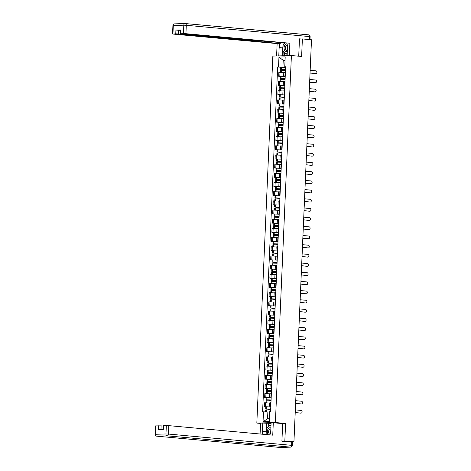<?xml version="1.0" encoding="UTF-8"?>
<svg xmlns="http://www.w3.org/2000/svg" width="471" height="471" viewBox="0 0 471 471"><rect width="100%" height="100%" fill="white"/><g stroke="black" fill="none" stroke-linecap="round" stroke-linejoin="round"><path stroke-width="0.71" d="M260.551 423.417L256.83 423.076L275.382 422.528L291.408 55.531L301.617 56.467L302.382 38.934L311.496 39.77L293.939 441.827L284.831 440.991L285.597 423.464L275.382 422.528M291.408 55.531L272.85 56.078L256.83 423.076M291.896 442.175L292.515 442.128L292.085 441.886M293.939 441.827L290.654 441.928L292.073 442.057M281.917 441.08L284.831 440.991M302.382 38.934L299.468 39.022M285.073 72.634L278.844 72.41L278.679 76.29L285.208 76.543L280.239 76.426L280.151 78.569L285.096 79.063M285.397 72.222L285.09 72.281L284.92 76.161L285.226 76.102M280.239 76.437L278.679 76.29M285.22 76.249L284.92 76.161M284.672 81.813L278.443 81.589L278.279 85.469L284.808 85.722L278.279 85.469M284.996 81.395L284.684 81.459L284.519 85.339L284.825 85.28M284.82 85.428L284.519 85.339M284.272 90.991L278.043 90.768L277.872 94.647L284.407 94.901L277.872 94.647M284.596 90.573L284.284 90.638L284.119 94.518L284.425 94.459M284.419 94.606L284.119 94.518M283.872 100.17L277.643 99.94L277.472 103.826L284.007 104.079L279.038 103.956L278.944 106.105L283.895 106.599M284.196 99.752L283.883 99.817L283.719 103.697L284.025 103.638M279.038 103.967L277.472 103.826M284.019 103.785L283.719 103.697M283.471 109.349L277.242 109.119L277.072 113.005L283.607 113.258M283.795 108.931L283.483 108.989L283.312 112.875L283.624 112.816M278.638 113.146L277.072 113.005M283.619 112.963L283.312 112.875M283.071 118.527L276.842 118.298L276.671 122.183L283.206 122.436L276.671 122.183M283.395 118.109L283.083 118.168L282.912 122.054L283.224 121.995M283.218 122.142L282.912 122.054M282.671 127.7L276.442 127.476L276.271 131.362L282.806 131.615L276.271 131.362M282.994 127.288L282.682 127.347L282.512 131.232L282.824 131.168M282.818 131.321L282.512 131.232M282.264 136.878L276.041 136.655L275.871 140.535L282.406 140.794L275.871 140.535M282.594 136.466L282.282 136.525L282.111 140.411L282.423 140.346M282.417 140.493L282.111 140.411M281.864 146.057L275.641 145.833L275.47 149.713L282.005 149.966M282.194 145.645L281.882 145.704L281.711 149.584L282.023 149.525M277.036 149.86L275.47 149.713M282.017 149.672L281.711 149.584M281.464 155.236L275.241 155.012L275.07 158.892L281.599 159.145L276.636 159.021L276.542 161.17L281.493 161.665M281.793 154.818L281.481 154.882L281.311 158.762L281.623 158.703M276.636 159.039L275.07 158.892M281.617 158.851L281.311 158.762M281.063 164.414L274.84 164.191L274.67 168.07L281.199 168.324L274.67 168.07M281.387 163.996L281.081 164.061L280.91 167.941L281.222 167.882M281.216 168.029L280.91 167.941M280.663 173.593L274.44 173.363L274.269 177.249L280.798 177.502L274.269 177.249M280.987 173.175L280.681 173.24L280.51 177.12L280.822 177.061M280.816 177.208L280.51 177.12M280.263 182.772L274.04 182.542L273.869 186.428L280.398 186.681L275.435 186.557L275.341 188.706L280.292 189.201M280.586 182.354L280.28 182.412L280.11 186.298L280.422 186.239M275.435 186.569L273.869 186.428M280.41 186.386L280.11 186.298M279.862 191.95L273.639 191.721L273.468 195.606L279.998 195.859M280.186 191.532L279.88 191.591L279.709 195.477L280.015 195.418M275.035 195.748L273.468 195.606M280.01 195.565L279.709 195.477M279.462 201.123L273.239 200.899L273.068 204.785L279.597 205.038L273.068 204.785M279.786 200.711L279.48 200.77L279.309 204.655L279.615 204.591M279.609 204.744L279.309 204.655M279.062 210.302L272.833 210.078L272.668 213.958L279.197 214.217L272.668 213.958M279.385 209.889L279.079 209.948L278.909 213.834L279.215 213.769M279.209 213.916L278.909 213.834M278.661 219.48L272.432 219.256L272.267 223.136L278.797 223.389L272.267 223.136M278.985 219.068L278.679 219.127L278.508 223.007L278.814 222.948M278.808 223.095L278.508 223.007M278.261 228.659L272.032 228.435L271.867 232.315L278.396 232.568M278.585 228.241L278.273 228.305L278.108 232.185L278.414 232.126M273.427 232.462L271.867 232.315M278.408 232.274L278.108 232.185M277.861 237.837L271.632 237.614L271.461 241.493L277.996 241.747L271.461 241.493M278.184 237.419L277.872 237.484L277.707 241.364L278.014 241.305M278.008 241.452L277.707 241.364M277.46 247.016L271.231 246.786L271.06 250.672L277.596 250.925L271.06 250.672M277.784 246.598L277.472 246.663L277.307 250.543L277.613 250.484M277.607 250.631L277.307 250.543M277.06 256.195L270.831 255.965L270.66 259.851L277.195 260.104L270.66 259.851M277.384 255.777L277.072 255.835L276.901 259.721L277.213 259.662M277.207 259.809L276.901 259.721M276.66 265.373L270.431 265.144L270.26 269.029L276.795 269.282L271.826 269.159L271.732 271.308L276.683 271.802M276.983 264.955L276.671 265.014L276.501 268.9L276.813 268.835M271.826 269.171L270.26 269.029M276.807 268.988L276.501 268.9M276.259 274.546L270.03 274.322L269.859 278.208L276.395 278.461M276.583 274.134L276.271 274.193L276.1 278.078L276.412 278.014M271.426 278.349L269.859 278.208M276.406 278.167L276.1 278.078M275.853 283.725L269.63 283.501L269.459 287.381L275.994 287.64L269.459 287.381M276.183 283.312L275.871 283.371L275.7 287.257L276.012 287.192M276.006 287.339L275.7 287.257M275.453 292.903L269.229 292.679L269.059 296.559L275.594 296.812L269.059 296.559M275.782 292.491L275.47 292.55L275.3 296.43L275.612 296.371M275.606 296.518L275.3 296.43M275.052 302.082L268.829 301.858L268.658 305.738L275.188 305.991L270.224 305.867L270.13 308.016L275.082 308.511M275.382 301.664L275.07 301.728L274.899 305.608L275.211 305.549M270.224 305.885L268.658 305.738M275.205 305.697L274.899 305.608M274.652 311.26L268.429 311.037L268.258 314.916L274.787 315.17M274.976 310.842L274.67 310.907L274.499 314.787L274.811 314.728M269.824 315.058L268.258 314.916M274.805 314.875L274.499 314.787M274.252 320.439L268.028 320.209L267.858 324.095L274.387 324.348L267.858 324.095M274.575 320.021L274.269 320.086L274.098 323.966L274.41 323.907M274.405 324.054L274.098 323.966M273.851 329.618L267.628 329.388L267.457 333.274L273.987 333.527L267.457 333.274M274.175 329.2L273.869 329.258L273.698 333.144L274.01 333.085M273.998 333.233L273.698 333.144M273.451 338.796L267.228 338.567L267.057 342.452L273.586 342.705L267.057 342.452M273.775 338.378L273.468 338.437L273.298 342.323L273.61 342.258M273.598 342.411L273.298 342.323M273.05 347.969L266.827 347.745L266.657 351.631L273.186 351.884L268.223 351.76L268.129 353.904L273.074 354.404M273.374 347.557L273.068 347.616L272.897 351.501L273.204 351.437M268.217 351.772L266.657 351.631M273.198 351.59L272.897 351.501M272.65 357.148L266.421 356.924L266.256 360.804L272.786 361.063L267.822 360.939L267.728 363.082L272.674 363.583M272.974 356.735L272.668 356.794L272.497 360.68L272.803 360.615M267.816 360.951L266.256 360.804M272.797 360.762L272.497 360.68M272.25 366.326L266.021 366.102L265.856 369.982L272.385 370.235L265.856 369.982M272.574 365.914L272.267 365.973L272.097 369.853L272.403 369.794M272.397 369.941L272.097 369.853M271.849 375.505L265.62 375.281L265.456 379.161L271.985 379.414L265.456 379.161M272.173 375.087L271.861 375.151L271.696 379.031L272.002 378.972M271.997 379.12L271.696 379.031M271.449 384.683L265.22 384.46L265.049 388.339L271.584 388.593L266.615 388.469L266.521 390.618L271.473 391.113M271.773 384.265L271.461 384.33L271.296 388.21L271.602 388.151M266.615 388.481L265.049 388.339M271.596 388.298L271.296 388.21M271.049 393.862L264.82 393.632L264.649 397.518L271.184 397.771M271.373 393.444L271.06 393.509L270.896 397.389L271.202 397.33M266.215 397.659L264.649 397.518M271.196 397.477L270.896 397.389M270.648 403.041L264.419 402.811L264.249 406.697L270.784 406.95L264.249 406.697M270.972 402.623L270.66 402.681L270.489 406.567L270.801 406.508M270.796 406.656L270.489 406.567M285.037 60.523L283.218 60.359L282.924 67.123L285.609 67.371L280.639 67.247L280.551 69.39L285.497 69.891M285.62 67.088L284.767 66.776L285.196 56.891L278.962 57.073L283.218 60.359L285.049 60.3M269.683 412.166L267.864 412.001L267.569 418.766L263.042 421.716L269.277 421.533L269.706 411.648L270.578 411.625L285.638 66.747L284.767 66.776M263.042 421.716L263.472 411.837L267.864 412.001M282.924 67.123L277.66 66.982L262.6 411.86L263.472 411.837M278.532 66.959L278.962 57.073M282.194 423.564L285.597 423.464M267.569 418.766L269.4 418.707M280.639 67.259L277.66 66.982M315.535 73.535A1.354 1.054 -91.7 0 1 315.435 73.547A1.354 1.054 -91.7 0 1 315.334 73.541L315.817 73.529A1.354 1.054 88.3 0 0 315.917 73.529A1.354 1.054 88.3 0 0 316.93 72.21A1.354 1.054 88.3 0 0 315.935 70.821L310.159 70.291M285.514 69.52L280.551 69.39M280.416 72.369L280.51 70.332L285.473 70.462M285.503 69.832L281.317 69.425L285.514 69.573M310.042 72.999L315.817 73.529M283.73 72.51L285.073 72.587M310.042 73.058L315.334 73.541M278.785 55.902L279.144 47.595A6.635 4.157 -84.8 0 1 280.734 42.649M287.133 55.655L287.498 47.341A6.635 4.157 -84.8 0 0 286.745 43.197M289.324 55.59L289.865 43.22L249.1 40.1L180.882 33.847L180.222 33.741L180.387 29.973L180.782 29.926L175.924 30.067L180.375 30.344M279.368 42.525L279.327 43.532L277.136 43.597L173.198 34.077L175.76 33.835L175.924 30.067M276.595 55.972L277.136 43.597M289.865 43.22L185.927 33.7L180.222 33.741M178.409 30.162L178.244 33.93L279.327 43.532M178.244 33.93L175.76 33.835M300.928 38.975L299.479 38.846L298.72 56.202M282.417 55.796L282.765 47.924L279.144 47.595M284.349 42.979A6.635 4.157 -84.8 0 0 283.607 44.268M283.106 45.681A6.635 4.157 -84.8 0 0 282.765 47.924M283.206 51.345L283.012 55.778M284.531 52.569L284.396 55.737M269.859 434.898A6.635 4.157 -84.8 0 0 270.737 431.165L271.102 422.811L273.292 422.746L272.75 435.163L168.812 425.643L168.447 434.056L291.614 445.336L291.749 442.157L281.905 441.256L282.677 423.606L273.292 422.746M266.15 433.974A6.635 4.157 -84.8 0 1 266.003 431.748L262.388 431.412A6.635 4.157 -84.8 0 0 262.665 434.238M262.388 431.412L262.753 423.058L260.563 423.129L260.086 434.003M271.078 423.417L262.753 423.058M163.096 426.049L161.135 425.866L160.976 429.47M155.824 425.861L155.459 434.274L155.065 434.321L155.43 425.908L161.135 425.866M162.948 429.411L163.113 425.678L168.812 425.643M158.645 425.778L158.48 429.54L163.343 429.399L163.508 425.631M291.749 442.157L292.409 442.269L292.267 445.448L291.614 445.336A1.772 1.107 95.2 0 1 290.424 447.132L167.258 435.852L156.755 436.164L279.921 447.444L290.424 447.132A1.772 1.378 -91.7 0 0 290.554 447.138A1.772 1.772 0 0 0 292.267 445.448M266.003 431.748L266.368 423.394M266.963 423.376L266.757 428.18M268.34 423.5L268.193 426.873M287.057 43.98A3.833 2.402 -84.8 0 0 286.645 43.933A3.833 2.402 -84.8 0 0 284.066 47.83A3.833 2.402 -84.8 0 0 286.315 51.58A3.833 2.402 -84.8 0 0 287.328 51.209M287.363 45.21A2.626 1.643 -84.8 0 0 287.263 45.192A2.626 1.643 -84.8 0 0 287.139 45.187A2.626 1.643 -84.8 0 0 285.379 47.754A2.626 1.643 -84.8 0 0 286.78 50.421A2.626 1.643 -84.8 0 0 286.91 50.426A2.626 1.643 -84.8 0 0 287.369 50.309M287.239 53.164L286.203 54.106L282.871 51.039L283.148 44.686L284.961 43.038M287.198 54.2L286.203 54.106M270.872 428.068A3.833 2.402 -84.8 0 0 269.889 427.756A3.833 2.402 -84.8 0 0 267.475 430.488A3.833 2.402 -84.8 0 0 268.193 434.745M270.831 429.099A2.626 1.643 -84.8 0 0 270.501 429.016A2.626 1.643 -84.8 0 0 270.378 429.01A2.626 1.643 -84.8 0 0 268.617 431.577A2.626 1.643 -84.8 0 0 270.024 434.244A2.626 1.643 -84.8 0 0 270.13 434.25M266.127 434.556L266.392 428.51L270.001 425.231L270.96 426.114M270.996 425.319L270.001 425.231M315.134 82.713A1.354 1.054 -91.7 0 1 315.034 82.725A1.354 1.054 -91.7 0 1 314.934 82.719L315.417 82.708A1.354 1.054 88.3 0 0 315.517 82.708A1.354 1.054 88.3 0 0 316.53 81.389A1.354 1.054 88.3 0 0 315.535 79.999L309.759 79.469M285.114 78.698L280.151 78.569M280.015 81.548L280.11 79.511L285.073 79.64M285.102 79.01L280.916 78.604L285.114 78.751M309.641 82.178L315.417 82.708M283.33 81.689L284.672 81.766M309.641 82.237L314.934 82.719M314.734 91.892A1.354 1.054 -91.7 0 1 314.634 91.904A1.354 1.054 -91.7 0 1 314.534 91.898L315.017 91.886A1.354 1.054 88.3 0 0 315.117 91.886A1.354 1.054 88.3 0 0 316.129 90.562A1.354 1.054 88.3 0 0 315.134 89.178L309.359 88.648M284.714 87.877L279.745 87.747L284.696 88.242M279.615 90.726L279.703 88.689L284.672 88.819M284.702 88.183L280.516 87.783L284.714 87.93M309.241 91.356L315.017 91.886M282.924 90.868L284.272 90.944M309.241 91.415L314.534 91.898M314.334 101.071A1.354 1.054 -91.7 0 1 314.234 101.082A1.354 1.054 -91.7 0 1 314.133 101.077L314.616 101.065A1.354 1.054 88.3 0 0 314.716 101.065A1.354 1.054 88.3 0 0 315.729 99.74A1.354 1.054 88.3 0 0 314.734 98.357L308.958 97.827M284.313 97.055L279.344 96.926L284.296 97.42M279.215 99.905L279.303 97.868L284.272 97.997M284.301 97.362L280.115 96.961L284.313 97.108M308.841 100.535L314.616 101.065M282.523 100.046L283.872 100.123M308.841 100.594L314.133 101.077M313.933 110.249A1.354 1.054 -91.7 0 1 313.833 110.255A1.354 1.054 -91.7 0 1 313.733 110.255L314.216 110.238A1.354 1.054 88.3 0 0 314.316 110.243A1.354 1.054 88.3 0 0 315.329 108.919A1.354 1.054 88.3 0 0 314.334 107.535L308.558 107.005M283.913 106.234L278.944 106.105M278.814 109.084L278.903 107.047L283.872 107.176M283.901 106.54L279.709 106.14L283.907 106.281M308.44 109.714L314.216 110.238M282.123 109.225L283.471 109.301M308.44 109.767L313.733 110.255M313.533 119.428A1.354 1.054 -91.7 0 1 313.433 119.434A1.354 1.054 -91.7 0 1 313.333 119.434L313.816 119.416A1.354 1.054 88.3 0 0 313.916 119.422A1.354 1.054 88.3 0 0 314.928 118.097A1.354 1.054 88.3 0 0 313.933 116.714L308.158 116.184M283.513 115.413L278.544 115.283L283.495 115.778M278.544 115.283L278.638 113.134L283.607 113.264M278.414 118.256L278.502 116.225L283.471 116.349M283.501 115.719L279.309 115.313L283.507 115.46M308.04 118.886L313.816 119.416M281.723 118.404L283.071 118.48M308.04 118.945L313.333 119.434M313.133 128.607A1.354 1.054 -91.7 0 1 313.032 128.612A1.354 1.054 -91.7 0 1 312.932 128.612L313.415 128.595A1.354 1.054 88.3 0 0 313.515 128.601A1.354 1.054 88.3 0 0 314.528 127.276A1.354 1.054 88.3 0 0 313.533 125.892L307.757 125.363M283.112 124.585L278.143 124.462L283.095 124.956M278.014 127.435L278.102 125.404L283.071 125.527M283.095 124.897L278.909 124.491L283.106 124.638M307.64 128.065L313.415 128.595M281.322 127.582L282.671 127.653M307.64 128.124L312.932 128.612M312.726 137.779A1.354 1.054 -91.7 0 1 312.632 137.791A1.354 1.054 -91.7 0 1 312.532 137.785L313.015 137.773A1.354 1.054 88.3 0 0 313.115 137.779A1.354 1.054 88.3 0 0 314.128 136.455A1.354 1.054 88.3 0 0 313.133 135.065L307.357 134.541M282.712 133.764L277.743 133.64L282.694 134.135M277.613 136.614L277.702 134.576L282.671 134.706M282.694 134.076L278.508 133.67L282.706 133.817M307.239 137.244L313.015 137.773M280.922 136.755L282.27 136.831M307.233 137.302L312.532 137.785M312.326 146.958A1.354 1.054 -91.7 0 1 312.232 146.97A1.354 1.054 -91.7 0 1 312.132 146.964L312.614 146.952A1.354 1.054 88.3 0 0 312.715 146.952A1.354 1.054 88.3 0 0 313.727 145.633A1.354 1.054 88.3 0 0 312.732 144.244L306.957 143.714M282.312 142.943L277.342 142.813L282.294 143.314M277.213 145.792L277.301 143.755L282.27 143.885M282.294 143.255L278.108 142.848L282.306 142.996M306.839 146.422L312.614 146.952M280.522 145.933L281.87 146.01M306.833 146.481L312.132 146.964M311.926 156.136A1.354 1.054 -91.7 0 1 311.831 156.148A1.354 1.054 -91.7 0 1 311.731 156.142L312.214 156.131A1.354 1.054 88.3 0 0 312.308 156.131A1.354 1.054 88.3 0 0 313.327 154.806A1.354 1.054 88.3 0 0 312.332 153.422L306.556 152.892M281.911 152.121L276.942 151.992L281.894 152.486M276.942 151.992L277.036 149.849L281.999 149.972M276.813 154.971L276.901 152.934L281.87 153.063M281.894 152.433L277.707 152.027L281.905 152.174M306.438 155.601L312.214 156.131M280.121 155.112L281.47 155.189M306.433 155.66L311.731 156.142M311.525 165.315A1.354 1.054 -91.7 0 1 311.425 165.327A1.354 1.054 -91.7 0 1 311.331 165.321L311.814 165.309A1.354 1.054 88.3 0 0 311.908 165.309A1.354 1.054 88.3 0 0 312.927 163.985A1.354 1.054 88.3 0 0 311.932 162.601L306.156 162.071M281.505 161.3L276.542 161.17M276.412 164.149L276.501 162.112L281.47 162.242M281.493 161.606L277.307 161.206L281.505 161.353M306.038 164.779L311.814 165.309M279.721 164.291L281.069 164.367M306.032 164.838L311.331 165.321M311.125 174.494A1.354 1.054 -91.7 0 1 311.025 174.5A1.354 1.054 -91.7 0 1 310.931 174.5L311.408 174.488A1.354 1.054 88.3 0 0 311.508 174.488A1.354 1.054 88.3 0 0 312.526 173.163A1.354 1.054 88.3 0 0 311.531 171.78L305.756 171.25M281.105 170.478L276.141 170.349L281.093 170.843M276.012 173.328L276.1 171.291L281.063 171.42M281.093 170.785L276.907 170.384L281.105 170.531M305.638 173.958L311.408 174.488M279.321 173.469L280.669 173.546M305.632 174.017L310.931 174.5M310.725 183.672A1.354 1.054 -91.7 0 1 310.625 183.678A1.354 1.054 -91.7 0 1 310.524 183.678L311.007 183.661A1.354 1.054 88.3 0 0 311.107 183.666A1.354 1.054 88.3 0 0 312.126 182.342A1.354 1.054 88.3 0 0 311.125 180.958L305.355 180.428M280.704 179.657L275.741 179.528L280.692 180.022M275.612 182.501L275.7 180.47L280.663 180.599M280.692 179.963L276.506 179.563L280.704 179.704M305.237 183.137L311.007 183.661M278.92 182.648L280.263 182.724M305.232 183.19L310.524 183.678M310.324 192.851A1.354 1.054 -91.7 0 1 310.224 192.857A1.354 1.054 -91.7 0 1 310.124 192.857L310.607 192.839A1.354 1.054 88.3 0 0 310.707 192.845A1.354 1.054 88.3 0 0 311.72 191.52A1.354 1.054 88.3 0 0 310.725 190.137L304.955 189.607M280.304 188.836L275.341 188.706M275.211 191.679L275.3 189.648L280.263 189.772M280.292 189.142L276.106 188.736L280.304 188.883M304.837 192.309L310.607 192.839M278.52 191.827L279.862 191.903M304.831 192.368L310.124 192.857M309.924 202.03A1.354 1.054 -91.7 0 1 309.824 202.035A1.354 1.054 -91.7 0 1 309.724 202.035L310.206 202.018A1.354 1.054 88.3 0 0 310.307 202.024A1.354 1.054 88.3 0 0 311.319 200.699A1.354 1.054 88.3 0 0 310.324 199.31L304.554 198.786M279.904 198.008L274.94 197.885L279.892 198.379M274.94 197.885L275.035 195.736L279.998 195.865M274.811 200.858L274.899 198.827L279.862 198.95M279.892 198.32L275.706 197.914L279.904 198.061M304.431 201.488L310.206 202.018M278.12 201.005L279.462 201.076M304.431 201.547L309.724 202.035M309.524 211.202A1.354 1.054 -91.7 0 1 309.423 211.214A1.354 1.054 -91.7 0 1 309.323 211.208L309.806 211.196A1.354 1.054 88.3 0 0 309.906 211.202A1.354 1.054 88.3 0 0 310.919 209.878A1.354 1.054 88.3 0 0 309.924 208.488L304.148 207.964M279.503 207.187L274.54 207.057L279.486 207.558M274.41 210.037L274.499 207.999L279.462 208.129M279.491 207.499L275.305 207.093L279.503 207.24M304.03 210.667L309.806 211.196M277.719 210.178L279.062 210.254M304.03 210.725L309.323 211.208M309.123 220.381A1.354 1.054 -91.7 0 1 309.023 220.393A1.354 1.054 -91.7 0 1 308.923 220.387L309.406 220.375A1.354 1.054 88.3 0 0 309.506 220.375A1.354 1.054 88.3 0 0 310.519 219.056A1.354 1.054 88.3 0 0 309.524 217.667L303.748 217.137M279.103 216.366L274.14 216.236L279.085 216.737M274.004 219.215L274.098 217.178L279.062 217.308M279.091 216.678L274.905 216.271L279.103 216.419M303.63 219.845L309.406 220.375M277.319 219.356L278.661 219.433M303.63 219.904L308.923 220.387M308.723 229.56A1.354 1.054 -91.7 0 1 308.623 229.571A1.354 1.054 -91.7 0 1 308.523 229.565L309.005 229.554A1.354 1.054 88.3 0 0 309.106 229.554A1.354 1.054 88.3 0 0 310.118 228.229A1.354 1.054 88.3 0 0 309.123 226.845L303.348 226.315M278.702 225.544L273.739 225.415L278.685 225.909M273.604 228.394L273.698 226.357L278.661 226.486M278.691 225.856L274.505 225.45L278.702 225.597M303.23 229.024L309.005 229.554M276.919 228.535L278.261 228.612M303.23 229.083L308.523 229.565M308.322 238.738A1.354 1.054 -91.7 0 1 308.222 238.75A1.354 1.054 -91.7 0 1 308.122 238.744L308.605 238.732A1.354 1.054 88.3 0 0 308.705 238.732A1.354 1.054 88.3 0 0 309.718 237.408A1.354 1.054 88.3 0 0 308.723 236.024L302.947 235.494M278.302 234.723L273.333 234.593L278.284 235.088M273.333 234.593L273.427 232.444L278.396 232.574M273.204 237.572L273.292 235.535L278.261 235.665M278.29 235.029L274.104 234.629L278.302 234.776M302.829 238.202L308.605 238.732M276.512 237.714L277.861 237.79M302.829 238.261L308.122 238.744M307.922 247.917A1.354 1.054 -91.7 0 1 307.822 247.923A1.354 1.054 -91.7 0 1 307.722 247.923L308.205 247.911A1.354 1.054 88.3 0 0 308.305 247.911A1.354 1.054 88.3 0 0 309.317 246.586A1.354 1.054 88.3 0 0 308.322 245.203L302.547 244.673M277.902 243.901L272.933 243.772L277.884 244.266M272.803 246.751L272.892 244.714L277.861 244.843M277.89 244.208L273.704 243.807L277.902 243.954M302.429 247.381L308.205 247.911M276.112 246.892L277.46 246.969M302.429 247.44L307.722 247.923M307.522 257.095A1.354 1.054 -91.7 0 1 307.422 257.101A1.354 1.054 -91.7 0 1 307.322 257.101L307.804 257.084A1.354 1.054 88.3 0 0 307.904 257.089A1.354 1.054 88.3 0 0 308.917 255.765A1.354 1.054 88.3 0 0 307.922 254.381L302.147 253.851M277.501 253.08L272.532 252.951L277.484 253.445M272.403 255.924L272.491 253.893L277.46 254.022M277.49 253.386L273.298 252.986L277.496 253.127M302.029 256.56L307.804 257.084M275.712 256.071L277.06 256.147M302.029 256.613L307.322 257.101M307.121 266.274A1.354 1.054 -91.7 0 1 307.021 266.28A1.354 1.054 -91.7 0 1 306.921 266.28L307.404 266.262A1.354 1.054 88.3 0 0 307.504 266.268A1.354 1.054 88.3 0 0 308.517 264.943A1.354 1.054 88.3 0 0 307.522 263.56L301.746 263.03M277.101 262.259L272.132 262.129L277.083 262.624M272.002 265.102L272.091 263.071L277.06 263.195M277.089 262.565L272.897 262.159L277.095 262.306M301.628 265.732L307.404 266.262M275.311 265.25L276.66 265.326M301.628 265.791L306.921 266.28M306.721 275.453A1.354 1.054 -91.7 0 1 306.621 275.458A1.354 1.054 -91.7 0 1 306.521 275.458L307.004 275.441A1.354 1.054 88.3 0 0 307.104 275.447A1.354 1.054 88.3 0 0 308.116 274.122A1.354 1.054 88.3 0 0 307.121 272.733L301.346 272.209M276.701 271.431L271.732 271.308M271.602 274.281L271.69 272.244L276.66 272.373M276.683 271.743L272.497 271.337L276.695 271.484M301.228 274.911L307.004 275.441M274.911 274.428L276.259 274.499M301.228 274.97L306.521 275.458M306.315 284.625A1.354 1.054 -91.7 0 1 306.221 284.637A1.354 1.054 -91.7 0 1 306.121 284.631L306.603 284.619A1.354 1.054 88.3 0 0 306.703 284.625A1.354 1.054 88.3 0 0 307.716 283.301A1.354 1.054 88.3 0 0 306.721 281.911L300.945 281.387M276.3 280.61L271.331 280.481L276.283 280.981M271.331 280.481L271.426 278.337L276.395 278.467M271.202 283.46L271.29 281.423L276.259 281.552M276.283 280.922L272.097 280.516L276.294 280.663M300.828 284.09L306.603 284.619M274.511 283.601L275.859 283.677M300.822 284.148L306.121 284.631M305.915 293.804A1.354 1.054 -91.7 0 1 305.82 293.816A1.354 1.054 -91.7 0 1 305.72 293.81L306.203 293.798A1.354 1.054 88.3 0 0 306.303 293.798A1.354 1.054 88.3 0 0 307.316 292.479A1.354 1.054 88.3 0 0 306.321 291.09L300.545 290.56M275.9 289.789L270.931 289.659L275.882 290.16M270.801 292.638L270.89 290.601L275.859 290.731M275.882 290.101L271.696 289.694L275.894 289.842M300.427 293.268L306.203 293.798M274.11 292.779L275.458 292.856M300.421 293.327L305.72 293.81M305.514 302.983A1.354 1.054 -91.7 0 1 305.42 302.994A1.354 1.054 -91.7 0 1 305.32 302.988L305.803 302.977A1.354 1.054 88.3 0 0 305.897 302.977A1.354 1.054 88.3 0 0 306.915 301.652A1.354 1.054 88.3 0 0 305.92 300.268L300.145 299.739M275.5 298.967L270.531 298.838L275.482 299.332M270.401 301.817L270.489 299.78L275.458 299.909M275.482 299.279L271.296 298.873L275.494 299.02M300.027 302.447L305.803 302.977M273.71 301.958L275.058 302.035M300.021 302.506L305.32 302.988M305.114 312.161A1.354 1.054 -91.7 0 1 305.014 312.173A1.354 1.054 -91.7 0 1 304.92 312.167L305.402 312.155A1.354 1.054 88.3 0 0 305.496 312.155A1.354 1.054 88.3 0 0 306.515 310.831A1.354 1.054 88.3 0 0 305.52 309.447L299.744 308.917M275.099 308.146L270.13 308.016M270.001 310.995L270.089 308.958L275.058 309.088M275.082 308.452L270.896 308.052L275.093 308.199M299.627 311.625L305.402 312.155M273.31 311.137L274.658 311.213M299.621 311.684L304.92 312.167M304.713 321.34A1.354 1.054 -91.7 0 1 304.613 321.346A1.354 1.054 -91.7 0 1 304.519 321.346L304.996 321.334A1.354 1.054 88.3 0 0 305.096 321.334A1.354 1.054 88.3 0 0 306.115 320.009A1.354 1.054 88.3 0 0 305.12 318.626L299.344 318.096M274.693 317.324L269.73 317.195L274.681 317.69M269.73 317.195L269.824 315.046L274.787 315.176M269.6 320.174L269.689 318.137L274.652 318.266M274.681 317.631L270.495 317.23L274.693 317.377M299.226 320.804L304.996 321.334M272.909 320.315L274.257 320.392M299.22 320.863L304.519 321.346M304.313 330.518A1.354 1.054 -91.7 0 1 304.213 330.524A1.354 1.054 -91.7 0 1 304.113 330.524L304.596 330.507A1.354 1.054 88.3 0 0 304.696 330.512A1.354 1.054 88.3 0 0 305.714 329.188A1.354 1.054 88.3 0 0 304.713 327.804L298.944 327.274M274.293 326.503L269.33 326.374L274.281 326.868M269.2 329.347L269.288 327.316L274.252 327.445M274.281 326.809L270.095 326.409L274.293 326.55M298.826 329.983L304.596 330.507M272.509 329.494L273.857 329.57M298.82 330.036L304.113 330.524M303.913 339.697A1.354 1.054 -91.7 0 1 303.813 339.703A1.354 1.054 -91.7 0 1 303.713 339.703L304.195 339.685A1.354 1.054 88.3 0 0 304.295 339.691A1.354 1.054 88.3 0 0 305.314 338.366A1.354 1.054 88.3 0 0 304.313 336.983L298.543 336.453M273.892 335.682L268.929 335.552L273.881 336.047M268.8 338.525L268.888 336.494L273.851 336.618M273.881 335.988L269.695 335.582L273.892 335.729M298.426 339.155L304.195 339.685M272.108 338.673L273.451 338.749M298.42 339.214L303.713 339.703M303.512 348.876A1.354 1.054 -91.7 0 1 303.412 348.881A1.354 1.054 -91.7 0 1 303.312 348.881L303.795 348.864A1.354 1.054 88.3 0 0 303.895 348.87A1.354 1.054 88.3 0 0 304.908 347.545A1.354 1.054 88.3 0 0 303.913 346.156L298.143 345.632M273.492 344.854L268.529 344.731L273.48 345.225M268.399 347.704L268.488 345.667L273.451 345.796M273.48 345.166L269.294 344.76L273.492 344.907M298.019 348.334L303.795 348.864M271.708 347.851L273.05 347.922M298.019 348.393L303.312 348.881M303.112 358.048A1.354 1.054 -91.7 0 1 303.012 358.06A1.354 1.054 -91.7 0 1 302.912 358.054L303.395 358.042A1.354 1.054 88.3 0 0 303.495 358.048A1.354 1.054 88.3 0 0 304.507 356.724A1.354 1.054 88.3 0 0 303.512 355.334L297.737 354.81M273.092 354.033L268.129 353.904M267.999 356.883L268.087 354.846L273.05 354.975M273.08 354.345L268.894 353.939L273.092 354.086M297.619 357.513L303.395 358.042M271.308 357.024L272.65 357.1M297.619 357.571L302.912 358.054M302.712 367.227A1.354 1.054 -91.7 0 1 302.612 367.239A1.354 1.054 -91.7 0 1 302.512 367.233L302.994 367.221A1.354 1.054 88.3 0 0 303.094 367.221A1.354 1.054 88.3 0 0 304.107 365.902A1.354 1.054 88.3 0 0 303.112 364.513L297.336 363.983M272.691 363.212L267.728 363.082M267.599 366.061L267.687 364.024L272.65 364.154M272.68 363.524L268.494 363.117L272.691 363.265M297.219 366.691L302.994 367.221M270.907 366.202L272.25 366.279M297.219 366.75L302.512 367.233M302.311 376.406A1.354 1.054 -91.7 0 1 302.211 376.417A1.354 1.054 -91.7 0 1 302.111 376.411L302.594 376.4A1.354 1.054 88.3 0 0 302.694 376.4A1.354 1.054 88.3 0 0 303.707 375.075A1.354 1.054 88.3 0 0 302.712 373.691L296.936 373.162M272.291 372.39L267.328 372.261L272.273 372.755M267.192 375.24L267.287 373.203L272.25 373.332M272.279 372.702L268.093 372.296L272.291 372.443M296.818 375.87L302.594 376.4M270.507 375.381L271.849 375.458M296.818 375.929L302.111 376.411M301.911 385.584A1.354 1.054 -91.7 0 1 301.811 385.596A1.354 1.054 -91.7 0 1 301.711 385.59L302.194 385.578A1.354 1.054 88.3 0 0 302.294 385.578A1.354 1.054 88.3 0 0 303.306 384.254A1.354 1.054 88.3 0 0 302.311 382.87L296.536 382.34M271.891 381.569L266.922 381.439L271.873 381.934M266.792 384.418L266.88 382.381L271.849 382.511M271.879 381.875L267.693 381.475L271.891 381.622M296.418 385.048L302.194 385.578M270.101 384.56L271.449 384.636M296.418 385.107L301.711 385.59M301.511 394.763A1.354 1.054 -91.7 0 1 301.411 394.769A1.354 1.054 -91.7 0 1 301.31 394.769L301.793 394.757A1.354 1.054 88.3 0 0 301.893 394.757A1.354 1.054 88.3 0 0 302.906 393.432A1.354 1.054 88.3 0 0 301.911 392.049L296.135 391.519M271.49 390.747L266.521 390.618M266.392 393.597L266.48 391.56L271.449 391.689M271.479 391.054L267.293 390.653L271.49 390.8M296.018 394.227L301.793 394.757M269.7 393.738L271.049 393.815M296.018 394.286L301.31 394.769M301.11 403.941A1.354 1.054 -91.7 0 1 301.01 403.947A1.354 1.054 -91.7 0 1 300.91 403.947L301.393 403.93A1.354 1.054 88.3 0 0 301.493 403.935A1.354 1.054 88.3 0 0 302.506 402.611A1.354 1.054 88.3 0 0 301.511 401.227L295.735 400.697M271.09 399.926L266.121 399.797L271.072 400.291M266.121 399.797L266.215 397.648L271.184 397.777M265.991 402.77L266.08 400.739L271.049 400.868M271.078 400.232L266.886 399.832L271.09 399.973M295.617 403.406L301.393 403.93M269.3 402.917L270.648 402.993M295.617 403.459L300.91 403.947M300.71 413.12A1.354 1.054 -91.7 0 1 300.61 413.126A1.354 1.054 -91.7 0 1 300.51 413.126L300.993 413.108A1.354 1.054 88.3 0 0 301.093 413.114A1.354 1.054 88.3 0 0 302.105 411.789A1.354 1.054 88.3 0 0 301.11 410.406L295.335 409.876M270.69 409.105L265.721 408.975L270.672 409.47M265.591 411.913L265.679 409.917L270.648 410.041M270.678 409.411L266.486 409.005L270.684 409.152M295.217 412.578L300.993 413.108M268.906 412.096L269.683 412.137M295.217 412.637L300.51 413.126M269.194 406.803L269.365 402.923M269.595 397.624L269.765 393.744M269.995 388.451L270.166 384.566M270.395 379.273L270.566 375.387M270.801 370.094L270.966 366.208M271.202 360.916L271.367 357.03M271.602 351.737L271.767 347.851M272.002 342.558L272.167 338.678M272.403 333.38L272.574 329.5M272.803 324.201L272.974 320.321M273.204 315.028L273.374 311.143M273.604 305.85L273.775 301.964M274.004 296.671L274.175 292.785M274.405 287.493L274.575 283.607M274.805 278.314L274.976 274.428M275.205 269.135L275.376 265.255M275.606 259.957L275.776 256.077M276.006 250.778L276.177 246.898M276.406 241.605L276.577 237.72M276.807 232.427L276.977 228.541M277.207 223.248L277.378 219.362M277.613 214.07L277.778 210.184M278.014 204.891L278.178 201.005M278.414 195.712L278.579 191.832M278.814 186.534L278.985 182.654M279.215 177.355L279.385 173.475M279.615 168.182L279.786 164.297M280.015 159.004L280.186 155.118M280.416 149.825L280.586 145.939M280.816 140.646L280.987 136.761M281.216 131.468L281.387 127.588M281.617 122.289L281.788 118.409M282.017 113.111L282.188 109.231M282.417 103.932L282.588 100.052M282.818 94.759L282.989 90.874M283.218 85.581L283.389 81.695M283.619 76.402L283.789 72.516M265.785 397.483L265.95 393.603M266.186 388.304L266.356 384.424M266.586 379.126L266.757 375.246M266.986 369.953L267.157 366.067M267.387 360.774L267.557 356.888M267.787 351.596L267.958 347.71M268.187 342.417L268.358 338.531M268.588 333.238L268.758 329.359M268.988 324.06L269.159 320.18M269.388 314.881L269.559 311.001M269.789 305.703L269.96 301.823M270.189 296.53L270.36 292.644M270.589 287.351L270.76 283.465M270.99 278.173L271.161 274.287M271.396 268.994L271.561 265.108M271.796 259.815L271.961 255.936M272.197 250.637L272.362 246.757M272.597 241.458L272.762 237.578M272.997 232.28L273.168 228.4M273.398 223.107L273.569 219.221M273.798 213.928L273.969 210.042M274.199 204.75L274.369 200.864M274.599 195.571L274.77 191.685M274.999 186.392L275.17 182.512M275.4 177.214L275.57 173.334M275.8 168.035L275.971 164.155M276.2 158.857L276.371 154.977M276.601 149.684L276.771 145.798M277.001 140.505L277.172 136.619M277.401 131.327L277.572 127.441M277.808 122.148L277.972 118.262M278.208 112.969L278.373 109.089M278.608 103.791L278.773 99.911M279.009 94.612L279.173 90.732M279.409 85.439L279.58 81.554M279.809 76.261L279.98 72.375M265.385 406.661L265.55 402.782M281.375 69.349L281.47 67.2M281.305 69.349L281.399 67.2M281.169 72.375L281.264 70.291M281.246 72.381L281.334 70.291M185.427 23.568L308.423 34.836A1.772 1.107 95.2 0 1 308.511 34.836A1.772 1.107 95.2 0 1 309.459 36.567L186.292 25.287L185.927 33.7M180.782 29.926L180.617 33.688M183.443 33.606L183.808 25.193L173.304 25.505L172.939 33.918M309.329 39.57L309.459 36.567L310.118 36.679L309.989 39.629M246.468 40.176L246.48 39.858M183.808 25.193L186.292 25.287A1.772 1.107 95.2 0 0 185.344 23.556A1.772 1.772 0 0 0 185.127 23.55A1.772 1.378 88.3 0 0 183.808 25.193M310.118 36.679A1.772 1.772 0 0 0 308.511 34.836L185.344 23.556A1.772 1.107 95.2 0 0 185.256 23.556A1.772 1.378 88.3 0 0 185.127 23.55L174.629 23.862A1.772 1.772 0 0 0 172.91 25.552L173.304 25.505A1.772 1.378 -91.7 0 1 174.629 23.862A1.772 1.378 -91.7 0 1 174.759 23.868M155.065 434.321A1.772 1.772 0 0 0 156.672 436.164A1.772 1.107 95.2 0 0 156.755 436.164A1.772 1.378 -91.7 0 1 155.459 434.274L165.963 433.962L166.328 425.548M165.963 433.962A1.772 1.378 88.3 0 0 167.258 435.852A1.772 1.107 95.2 0 0 168.447 434.056L165.963 433.962M156.672 436.164L279.839 447.444A1.772 1.772 0 0 0 280.051 447.45A1.772 1.378 88.3 0 1 279.921 447.444A1.772 1.107 95.2 0 1 279.839 447.444A1.772 1.107 95.2 0 1 279.75 447.432M290.554 447.138L280.051 447.45A1.772 1.378 88.3 0 0 280.18 447.438M280.975 78.527L281.069 76.379M280.904 78.527L280.999 76.379M280.769 81.554L280.863 79.469M280.846 81.56L280.934 79.469M280.575 87.706L280.669 85.557M280.504 87.706L280.598 85.557M280.369 90.732L280.463 88.648M280.445 90.732L280.533 88.648M280.174 96.885L280.269 94.736M280.104 96.885L280.198 94.736M279.968 99.911L280.062 97.821M280.045 99.911L280.133 97.827M279.774 106.063L279.868 103.914M279.703 106.057L279.798 103.914M279.568 109.089L279.662 106.999M279.644 109.089L279.733 106.999M279.374 115.236L279.468 113.093M279.303 115.236L279.397 113.093M279.168 118.268L279.262 116.178M279.244 118.268L279.332 116.178M278.973 124.415L279.067 122.272M278.903 124.415L278.991 122.266M278.767 127.447L278.861 125.357M278.844 127.447L278.932 125.357M278.573 133.593L278.667 131.444M278.496 133.593L278.591 131.444M278.367 136.625L278.455 134.535M278.438 136.625L278.532 134.535M278.173 142.772L278.267 140.623M278.096 142.772L278.19 140.623M277.967 145.798L278.055 143.714M278.037 145.804L278.131 143.714M277.772 151.95L277.866 149.802M277.696 151.95L277.79 149.802M277.566 154.977L277.654 152.892M277.637 154.983L277.731 152.892M277.372 161.129L277.466 158.98M277.295 161.129L277.39 158.98M277.166 164.155L277.254 162.071M277.236 164.155L277.331 162.071M276.972 170.308L277.066 168.159M276.895 170.308L276.989 168.159M276.765 173.334L276.854 171.244M276.836 173.334L276.93 171.25M276.571 179.486L276.665 177.337M276.495 179.48L276.589 177.337M276.365 182.512L276.453 180.422M276.436 182.512L276.53 180.422M276.171 188.659L276.265 186.516M276.094 188.659L276.189 186.516M275.965 191.691L276.053 189.601M276.035 191.691L276.13 189.601M275.77 197.838L275.859 195.695M275.694 197.838L275.788 195.689M275.564 200.87L275.653 198.78M275.635 200.87L275.729 198.78M275.364 207.016L275.458 204.867M275.294 207.016L275.388 204.867M275.158 210.048L275.252 207.958M275.235 210.048L275.323 207.958M274.964 216.195L275.058 214.046M274.893 216.195L274.987 214.046M274.758 219.221L274.852 217.137M274.834 219.227L274.923 217.137M274.564 225.374L274.658 223.225M274.493 225.374L274.587 223.225M274.358 228.4L274.452 226.315M274.434 228.406L274.522 226.315M274.163 234.552L274.257 232.403M274.093 234.552L274.187 232.403M273.957 237.578L274.051 235.494M274.034 237.578L274.122 235.494M273.763 243.731L273.857 241.582M273.692 243.731L273.786 241.582M273.557 246.757L273.651 244.667M273.633 246.757L273.722 244.673M273.363 252.909L273.457 250.76M273.292 252.903L273.386 250.76M273.156 255.936L273.251 253.845M273.233 255.936L273.321 253.845M272.962 262.082L273.056 259.939M272.892 262.082L272.986 259.939M272.756 265.114L272.85 263.024M272.833 265.114L272.921 263.024M272.562 271.261L272.656 269.118M272.491 271.261L272.579 269.112M272.356 274.293L272.45 272.203M272.432 274.293L272.521 272.203M272.161 280.439L272.256 278.29M272.085 280.439L272.179 278.29M271.955 283.471L272.044 281.381M272.032 283.471L272.12 281.381M271.761 289.618L271.855 287.469M271.685 289.618L271.779 287.469M271.555 292.644L271.643 290.56M271.626 292.65L271.72 290.56M271.361 298.797L271.455 296.648M271.284 298.797L271.378 296.648M271.155 301.823L271.243 299.739M271.225 301.829L271.32 299.739M270.96 307.975L271.055 305.826M270.884 307.975L270.978 305.826M270.754 311.001L270.843 308.917M270.825 311.001L270.919 308.917M270.56 317.154L270.654 315.005M270.484 317.154L270.578 315.005M270.354 320.18L270.442 318.09M270.425 320.18L270.519 318.096M270.16 326.332L270.254 324.183M270.083 326.326L270.177 324.183M269.954 329.359L270.042 327.268M270.024 329.359L270.118 327.268M269.759 335.505L269.854 333.362M269.683 335.505L269.777 333.362M269.553 338.537L269.642 336.447M269.624 338.537L269.718 336.447M269.359 344.684L269.447 342.541M269.282 344.684L269.377 342.535M269.153 347.716L269.241 345.626M269.224 347.716L269.318 345.626M268.953 353.862L269.047 351.713M268.882 353.862L268.976 351.713M268.753 356.894L268.841 354.804M268.823 356.894L268.912 354.804M268.552 363.041L268.647 360.892M268.482 363.041L268.576 360.892M268.346 366.067L268.441 363.983M268.423 366.073L268.511 363.983M268.152 372.22L268.246 370.071M268.081 372.22L268.176 370.071M267.946 375.246L268.04 373.162M268.023 375.252L268.111 373.162M267.752 381.398L267.846 379.249M267.681 381.398L267.775 379.249M267.546 384.424L267.64 382.34M267.622 384.424L267.711 382.34M267.351 390.577L267.446 388.428M267.281 390.577L267.375 388.428M267.145 393.603L267.24 391.513M267.222 393.603L267.31 391.519M266.951 399.755L267.045 397.606M266.88 399.749L266.975 397.606M266.745 402.782L266.839 400.691M266.822 402.782L266.91 400.691M266.551 408.928L266.645 406.785M266.48 408.928L266.574 406.785M266.345 411.942L266.439 409.87M266.421 411.942L266.509 409.87M315.435 73.547L315.917 73.529M172.91 25.552L172.545 33.965M247.122 40.288L247.14 39.917M315.034 82.725L315.517 82.708M314.634 91.904L315.117 91.886M279.745 87.747L279.839 85.598M314.234 101.082L314.716 101.065M279.344 96.926L279.438 94.777M313.833 110.255L314.316 110.243M313.433 119.434L313.916 119.422M313.032 128.612L313.515 128.601M278.143 124.462L278.237 122.313M312.632 137.791L313.115 137.779M277.743 133.64L277.837 131.491M312.232 146.97L312.715 146.952M277.342 142.813L277.437 140.67M311.831 156.148L312.308 156.131M311.425 165.327L311.908 165.309M311.025 174.5L311.508 174.488M276.141 170.349L276.236 168.2M310.625 183.678L311.107 183.666M275.741 179.528L275.835 177.379M310.224 192.857L310.707 192.845M309.824 202.035L310.307 202.024M309.423 211.214L309.906 211.202M274.54 207.057L274.634 204.914M309.023 220.393L309.506 220.375M274.14 216.236L274.228 214.093M308.623 229.571L309.106 229.554M273.739 225.415L273.828 223.272M308.222 238.75L308.705 238.732M307.822 247.923L308.305 247.911M272.933 243.772L273.027 241.623M307.422 257.101L307.904 257.089M272.532 252.951L272.627 250.802M307.021 266.28L307.504 266.268M272.132 262.129L272.226 259.98M306.621 275.458L307.104 275.447M306.221 284.637L306.703 284.625M305.82 293.816L306.303 293.798M270.931 289.659L271.025 287.516M305.42 302.994L305.897 302.977M270.531 298.838L270.625 296.689M305.014 312.173L305.496 312.155M304.613 321.346L305.096 321.334M304.213 330.524L304.696 330.512M269.33 326.374L269.424 324.225M303.813 339.703L304.295 339.691M268.929 335.552L269.023 333.403M303.412 348.881L303.895 348.87M268.529 344.731L268.623 342.582M303.012 358.06L303.495 358.048M302.612 367.239L303.094 367.221M302.211 376.417L302.694 376.4M267.328 372.261L267.416 370.112M301.811 385.596L302.294 385.578M266.922 381.439L267.016 379.29M301.411 394.769L301.893 394.757M301.01 403.947L301.493 403.935M300.61 413.126L301.093 413.114M265.721 408.975L265.815 406.826"/></g></svg>
